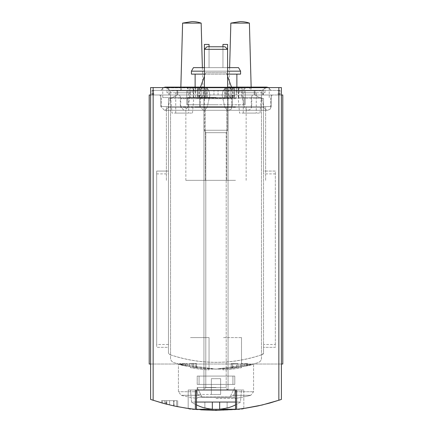 <?xml version="1.0" encoding="UTF-8"?>
<svg xmlns="http://www.w3.org/2000/svg" width="432" height="432" viewBox="0 0 432 432"><rect width="100%" height="100%" fill="white"/><g stroke="black" fill="none" stroke-linecap="round" stroke-linejoin="round"><path stroke-width="0.32" stroke-dasharray="2.16 1.62" d="M188.546 408.51L188.168 408.456C189.832 409.109 199.109 409.752 216 410.4C232.891 409.752 242.168 409.109 243.832 408.456C245.473 410.567 186.511 410.562 188.168 408.456L188.168 389.993L243.832 389.993L188.168 389.993L195.507 389.993L195.507 409.347L188.185 408.461L200.777 409.822M237.406 409.255L243.821 408.461L236.493 409.347L236.493 389.993L243.832 389.993L188.168 389.993L188.168 408.456M279.909 399.935L281.399 399.427C237.8 413.975 194.2 413.975 150.601 399.427L152.069 399.929M164.786 403.742C155.401 401.344 176.207 406.679 176.677 406.507A200.372 200.372 0 0 1 162.556 403.142A200.372 200.372 0 0 0 173.567 405.853L164.786 403.742L164.786 400.658L162.556 400.658L176.677 400.658L173.756 400.658L173.756 405.896L166.784 404.26L176.677 406.507A200.372 200.372 0 0 1 173.756 405.896M162.556 400.658L162.556 403.142L162.556 400.658L162.556 403.142L176.677 406.507L176.677 400.658L164.786 400.658M189.259 408.607L190.523 408.775M236.525 409.347L243.832 408.456L243.832 389.993L243.832 408.456M153.149 400.286L150.601 399.427L150.601 87.577L281.399 87.577L150.601 87.577L281.399 87.577L281.399 399.427L278.851 400.286C236.952 413.694 195.048 413.694 153.149 400.286L153.149 87.577M169.603 404.951L177.703 406.706A200.372 200.372 0 0 1 169.619 404.957A200.372 200.372 0 0 0 174.101 405.972L166.379 404.158A200.372 200.372 0 0 0 169.603 404.951A200.372 200.372 0 0 1 166.698 404.239A200.372 200.372 0 0 0 169.619 404.957L169.619 400.658L161.536 400.658L177.703 400.658L169.619 400.658L169.619 404.957L169.603 400.658M161.536 402.856A200.372 200.372 0 0 0 166.698 404.239A200.372 200.372 0 0 1 161.536 402.856L161.536 400.658L161.536 402.856M193.504 367.286L196.506 367.745L193.504 367.286A139.147 139.147 0 0 0 196.29 367.718A139.147 139.147 0 0 1 189.329 366.541A139.147 139.147 0 0 0 192.11 367.054A139.147 139.147 0 0 0 193.504 367.286L193.504 363.555L196.506 363.555L189.329 363.555L193.504 363.555L193.504 367.286L193.504 363.555M244.523 366.163L247.525 365.499L244.523 366.163A139.147 139.147 0 0 0 247.309 365.553A139.147 139.147 0 0 1 240.349 366.973A139.147 139.147 0 0 0 243.135 366.449A139.147 139.147 0 0 0 244.523 366.163L244.523 363.555L247.525 363.555L240.349 363.555L244.523 363.555L244.523 366.163L244.523 363.555M216 369.117C238.81 367.421 251.338 365.699 253.568 363.949L215.995 369.117L178.432 363.949C180.673 365.699 193.196 367.421 216 369.117C238.81 367.421 251.338 365.699 253.568 363.949L215.995 369.117L178.432 363.949C180.673 365.699 193.196 367.421 216 369.117M275.324 344.488L275.324 171.067L263.542 171.067L263.542 352.831A1.858 1.858 0 0 1 262.294 354.586C231.39 364.883 200.529 364.883 169.706 354.586A1.858 1.858 0 0 1 168.458 352.831L168.458 347.317L156.676 347.317L156.676 171.067L168.458 171.067L168.458 99.171L168.458 352.831L169.706 354.586A141.928 141.928 0 0 0 170.543 354.872L170.543 358.139A4.639 4.639 0 0 0 173.777 362.556A139.147 139.147 0 0 0 258.223 362.556A4.639 4.639 0 0 0 261.457 358.139L261.457 354.872A141.928 141.928 0 0 0 262.294 354.586L263.542 352.831L263.542 347.317L275.324 347.317L275.324 171.067L263.542 171.067L263.542 99.171L262.613 98.248L261.457 98.248L261.457 90.823L170.543 90.823L170.543 358.139A4.639 4.639 0 0 0 173.777 362.556A139.147 139.147 0 0 0 258.223 362.556A4.639 4.639 0 0 0 261.457 358.139L261.457 90.823L170.543 90.823L170.543 354.872A141.928 141.928 0 0 0 261.457 354.872L261.457 98.248L169.387 98.248L262.613 98.248A0.929 0.929 0 0 1 263.542 99.171L263.542 347.317L275.324 347.317L275.324 344.488L263.542 344.488M236.434 367.61L236.434 363.555L232.254 363.555L232.254 368.167L231.19 368.285A139.147 139.147 0 0 0 236.434 367.61L237.913 367.384A139.147 139.147 0 0 1 231.19 368.285L231.19 363.555L237.913 363.555L236.525 363.555L236.525 367.6L232.583 368.129L232.583 363.555L236.525 363.555M232.583 368.129L237.913 367.384A139.147 139.147 0 0 1 236.525 367.6M183.524 365.278L187.38 366.147A139.147 139.147 0 0 1 183.53 365.278A139.147 139.147 0 0 0 185.668 365.774L181.991 364.9A139.147 139.147 0 0 0 183.524 365.278A139.147 139.147 0 0 1 182.142 364.937A139.147 139.147 0 0 0 183.53 365.278L183.53 363.555L179.685 363.555L187.38 363.555L183.53 363.555L183.53 365.278L183.524 363.555M179.685 364.295A139.147 139.147 0 0 0 182.142 364.937A139.147 139.147 0 0 1 179.685 364.295L179.685 363.555L179.685 364.295M150.601 364.019L281.399 364.019L281.399 94.997L150.601 94.997L150.601 87.577L150.601 399.427L150.601 94.997L149.207 94.997L149.207 364.019L281.399 364.019L281.399 94.997L150.601 94.997M281.399 364.019L282.793 364.019L282.793 94.997L281.399 94.997M156.676 344.488L156.676 171.067L168.458 171.067L168.458 347.317L156.676 347.317L156.676 344.488L168.458 344.488M169.387 98.248L168.458 99.171A0.929 0.929 0 0 1 169.387 98.248M241.51 337.581L241.51 367.702L241.51 337.581L222.955 337.581L241.51 337.581M222.955 368.944L222.955 369.873A140.076 140.076 0 0 0 241.51 367.702A140.076 140.076 0 0 1 222.955 369.873L222.955 368.944M209.045 337.581L209.045 369.873L209.045 337.581L190.49 337.581L209.045 337.581M190.49 366.763L190.49 367.702A140.076 140.076 0 0 0 209.045 369.873A140.076 140.076 0 0 1 190.49 367.702L190.49 366.763M216 376.078L197.213 376.078L216 376.078M197.213 384.426L197.213 376.078L199.071 376.078L197.213 376.078L199.071 376.078L199.071 384.426L199.071 376.078L197.213 376.078L197.213 384.426L234.787 384.426L234.787 376.078L199.071 376.078L199.071 384.426L197.213 384.426L197.213 376.078L197.213 384.426L234.787 384.426L234.787 376.078L232.929 376.078L234.787 376.078L234.787 384.426L197.213 384.426L199.071 384.426L199.071 376.078L232.929 376.078L232.929 384.426L197.213 384.426L232.929 384.426L232.929 376.078L199.071 376.078L234.787 376.078L234.787 384.426L197.213 384.426M216 387.488L197.213 387.488L216 387.488M197.213 391.721L197.213 387.488L201.89 396.841L230.11 396.841L201.89 396.841A139.147 69.574 -90 0 1 198.607 395.312A139.147 69.574 -90 0 0 201.89 396.841L230.11 396.841A139.147 69.574 -90 0 0 233.393 395.312A139.147 69.574 -90 0 1 230.11 396.841L201.89 396.841A139.147 69.574 -90 0 1 198.607 395.312A3.71 1.858 -90 0 1 197.213 391.721L197.213 387.488L201.89 396.841L197.213 387.488L197.213 391.721A3.71 1.858 -90 0 0 198.607 395.312A139.147 69.574 -90 0 0 201.89 396.841L197.213 387.488L197.213 391.721A3.71 1.858 -90 0 0 198.607 395.312A3.71 1.858 -90 0 1 197.213 391.721L178.432 391.721L197.213 391.721M234.787 391.721L234.787 387.488L230.11 396.841A139.147 69.574 -90 0 0 233.393 395.312A3.71 1.858 -90 0 0 234.787 391.721L234.787 387.488L230.11 396.841L234.787 387.488L234.787 391.721A3.71 1.858 -90 0 1 233.393 395.312A139.147 69.574 -90 0 1 230.11 396.841L234.787 387.488L234.787 391.721A3.71 1.858 -90 0 1 233.393 395.312A3.71 1.858 -90 0 0 234.787 391.721L253.568 391.721L234.787 391.721M228.058 389.945L226.87 389.297L226.206 387.671L226.206 132.662L227.594 130.248L204.406 130.248L205.794 132.662L226.206 132.662L205.794 132.662L205.794 387.671L203.477 389.993L228.523 389.993L203.477 389.993L228.523 389.993L203.477 389.993L205.794 387.671L226.206 387.671L205.794 387.671L226.206 387.671L205.794 387.671L205.794 132.662L226.206 132.662L205.794 132.662L204.406 130.248L227.594 130.248L204.406 130.248L227.594 130.248L227.594 49.318L204.406 49.318L227.594 49.318L204.406 49.318L204.406 67.635L204.406 44.442L209.045 44.442L209.045 67.635L209.045 44.442L204.406 44.442L209.045 44.442L209.045 67.635L204.406 67.635L209.045 67.635L204.406 67.635L209.045 67.635L209.045 46.759M240.581 71.156L238.545 67.635L193.455 67.635L238.545 67.635L193.455 67.635L191.419 71.156L240.581 71.156L191.419 71.156L240.581 71.156L240.581 74.126L191.419 74.126L240.581 74.126L191.419 74.126L191.419 71.156M204.406 87.577L204.406 130.248L204.406 49.318L206.966 46.759L225.034 46.759L206.966 46.759L225.034 46.759L227.594 49.318L227.594 67.635L204.406 67.635L204.406 44.442L204.406 67.635M240.116 90.823L251.251 90.823L240.116 90.823M191.884 90.823L180.749 90.823L191.884 90.823M245.219 90.823L186.781 90.823L245.219 90.823L186.781 90.823L245.219 90.823L245.219 104.738L245.219 90.823L245.219 104.738L186.781 104.738L245.219 104.738L245.219 90.823M186.781 104.738L186.781 90.823L186.781 104.738L245.219 104.738L186.781 104.738L186.781 90.823L186.781 104.738M216 104.738L187.704 104.738L216 104.738M216 97.319L187.704 97.319L216 97.319M204.406 74.126L227.594 74.126M204.406 71.156L227.594 71.156M201.155 23.107L182.606 23.107M249.394 23.107L230.845 23.107M222.955 46.759L222.955 67.635L222.955 44.442L222.955 67.635L222.955 44.442L227.594 44.442L227.594 67.635L227.594 44.442L222.955 44.442L227.594 44.442L227.594 67.635M216 394.443L197.91 394.443L216 394.443M220.639 394.443L211.361 394.443L220.639 394.443L211.361 394.443L220.639 394.443L220.639 378.675L220.639 394.443L220.639 378.675L211.361 378.675L211.361 394.443L211.361 378.675L220.639 378.675L220.639 394.443M234.787 384.426L199.071 384.426L232.929 384.426L232.929 376.078L232.929 384.426L234.787 384.426M220.639 378.675L211.361 378.675L211.361 394.443L211.361 378.675L220.639 378.675M216 87.577L203.942 87.577L216 87.577M216 94.997L179.399 94.997L216 94.997M235.483 94.997L272.084 94.997L235.483 94.997M196.517 94.997L159.916 94.997L196.517 94.997M236.493 389.993L195.507 389.993M216 389.993L203.942 389.993L216 389.993M196.517 180.344L226.67 180.344L196.517 180.344M196.517 107.06L231.768 107.06L196.517 107.06M196.517 98.707L231.768 98.707L196.517 98.707M235.483 180.344L205.33 180.344L235.483 180.344M235.483 107.06L200.232 107.06L235.483 107.06M235.483 98.707L200.232 98.707L235.483 98.707M216 180.344L185.852 180.344L216 180.344M216 107.06L180.749 107.06L216 107.06M216 98.707L180.749 98.707L216 98.707M247.525 365.499L247.525 363.555M246.591 365.715L246.591 363.555M247.309 365.553L247.309 363.555L247.309 365.553M240.349 366.973L240.349 363.555L240.349 366.973M243.135 366.449L243.135 363.555L243.135 366.449M232.254 363.555L236.434 363.555M233.204 368.053L233.204 363.555L237.913 363.555L237.913 367.384L237.913 363.555L231.19 363.555L231.19 368.285L231.19 363.555M233.204 363.555L232.583 363.555M237.913 367.384L237.913 363.555M196.506 367.745L196.506 363.555M195.572 367.61L195.572 363.555M196.29 367.718L196.29 363.555L196.29 367.718M189.329 366.541L189.329 363.555L189.329 366.541M192.11 367.054L192.11 363.555L192.11 367.054M187.38 366.147L187.38 363.555L187.38 366.147M182.142 364.937L182.142 363.555L182.142 364.937M185.668 365.774L185.668 363.555M181.991 364.9L181.991 363.555M177.703 406.706L177.703 400.658L177.703 406.706M166.698 404.239L166.698 400.658L166.698 404.239M174.101 405.972L174.101 400.658M166.379 404.158L166.379 400.658M166.784 404.26L166.784 400.658L165.478 400.658L173.756 400.658M176.677 400.658L176.677 406.507L176.677 400.658L166.784 400.658M173.567 405.853L173.567 400.658M235.516 402.052L219.667 402.052L219.667 409.185A43.87 43.87 0 0 0 227.129 407.9A43.87 43.87 0 0 1 219.667 409.185L219.667 402.052L212.333 402.052L212.333 409.185A43.87 43.87 0 0 1 204.871 407.9L204.871 402.052L212.333 402.052L196.484 402.052M235.516 389.993L196.484 389.993M204.871 408.04L204.871 407.9A43.87 43.87 0 0 0 212.333 409.185A43.87 43.87 0 0 1 204.871 407.9L204.871 408.04A44.005 44.005 0 0 1 191.543 402.052L190.49 389.993L241.51 389.993L190.49 389.993L191.543 402.052L212.333 402.052L204.871 402.052L212.333 402.052L212.333 409.185L212.333 402.052L191.543 402.052A44.005 44.005 0 0 0 196.484 404.908M227.129 407.9L227.129 402.052L219.667 402.052L240.457 402.052L212.333 402.052L227.129 402.052L227.129 407.9A43.87 43.87 0 0 1 219.667 409.185L219.667 402.052M204.871 407.9L204.871 402.052L204.871 407.9L204.871 402.052L212.333 402.052L212.333 409.185L212.333 402.052M203.423 94.997L280.006 94.997L151.994 94.997L203.423 94.997L203.423 90.358L151.994 90.358L177.773 90.358L177.773 94.997L177.773 90.358L228.755 90.358L229.538 88.425L231.536 87.577L200.464 87.577L231.536 87.577L233.539 88.425L234.322 90.358L197.678 90.358L234.322 90.358M232.232 94.997L160.807 94.997L232.232 94.997L160.807 94.997L232.232 94.997L232.232 106.596L160.807 106.596L160.807 94.997L160.807 106.596L232.232 106.596L160.807 106.596L232.232 106.596L232.232 94.997M251.716 94.997L180.284 94.997L251.716 94.997L251.716 106.596L180.284 106.596L180.284 94.997M271.193 94.997L199.768 94.997L271.193 94.997L199.768 94.997L271.193 94.997L271.193 106.596L199.768 106.596L199.768 94.997L199.768 106.596L271.193 106.596L199.768 106.596L271.193 106.596L271.193 94.997M234.322 94.997L197.678 94.997L234.322 94.997L233.539 96.935L231.536 97.783L229.538 96.935L228.755 94.997L203.245 94.997L228.755 94.997L228.733 90.358L280.006 90.358L254.227 90.358L254.227 94.997L254.227 90.358L203.423 90.358M231.768 94.997L200.232 94.997L231.768 94.997L230.985 96.935L228.987 97.783L226.989 96.935L226.206 94.997L205.794 94.997L226.206 94.997M254.961 94.997L209.968 94.997L254.961 94.997L261.916 99.014L254.961 94.997L254.961 90.358L254.961 94.997L209.968 94.997L208.694 90.239L262.267 90.239L208.694 90.239L262.267 90.239L208.694 90.239L209.968 94.997L254.961 94.997L261.916 99.014L254.961 94.997L254.961 90.358L262.235 90.358L254.961 90.358L254.961 94.997M254.961 90.358L262.235 90.358L254.961 90.358M177.039 94.997L222.032 94.997L177.039 94.997L170.084 99.014L177.039 94.997L177.039 90.358L169.733 90.239L223.306 90.239L169.733 90.239L223.306 90.239L169.733 90.239L177.039 90.358L177.039 94.997L222.032 94.997L177.039 94.997L170.084 99.014L177.039 94.997L177.039 90.358L169.765 90.358L177.039 90.358L177.039 94.997M226.854 94.997L226.854 90.358L226.854 94.997M218.041 94.997L218.041 90.358L218.041 94.997M169.193 94.997L169.193 90.358M168.961 94.997L168.961 90.358L168.961 94.997M232.654 87.858L193.504 87.858L269.249 87.858L232.654 87.858L232.654 97.594L193.504 97.594L236.353 97.594L236.353 87.858M205.146 94.997L205.146 90.358L205.146 94.997M213.959 94.997L213.959 90.358L213.959 94.997M232.654 97.594L236.353 97.594M262.807 94.997L262.807 90.358M231.088 87.858L197.635 87.858L234.452 87.858L231.088 87.858L231.088 97.594L197.635 97.594L231.088 97.594M234.452 97.594L234.436 87.858L234.452 97.594M238.172 97.594L261.36 97.594L238.172 97.594L239.528 113.087L260.005 113.087L239.528 113.087M239.706 87.858L265.027 87.858L236.207 87.858L239.706 87.858L239.706 92.772L265.027 92.772L239.706 92.772M263.039 94.997L263.039 90.358L263.039 94.997M280.006 94.997L280.006 90.358L280.006 94.997M151.994 94.997L151.994 90.358L151.994 94.997M270.994 90.358L199.967 90.358L270.994 90.358L199.967 90.358L270.994 90.358L268.623 87.577L270.994 90.358M251.516 90.358L180.484 90.358L251.516 90.358C249.313 87.507 247.849 86.427 247.131 87.113L184.869 87.113L266.614 87.113L204.347 87.113L266.614 87.113L262.267 90.239L266.614 87.113M200.232 90.358L231.768 90.358L200.232 90.358C202.084 86.773 203.942 86.773 205.794 90.358L226.206 90.358L205.794 90.358M232.697 90.358L199.303 90.358L232.697 90.358L231.514 87.113M229.662 87.577L232.033 90.358L161.006 90.358L232.033 90.358C229.829 87.507 228.371 86.427 227.653 87.113L165.386 87.113M193.757 87.858L238.496 87.858L193.757 87.858L193.757 97.594L162.751 97.594L197.505 97.594L197.505 87.858M193.757 97.594L197.505 97.594M200.912 87.858L234.365 87.858L197.548 87.858L200.912 87.858L200.912 97.594L234.365 97.594L200.912 97.594M197.548 97.594L197.564 87.858L197.548 97.594M170.64 97.594L193.828 97.594L170.64 97.594L171.995 113.087L192.472 113.087L171.995 113.087M192.294 87.858L166.973 87.858L195.793 87.858L192.294 87.858L192.294 92.772L166.973 92.772L192.294 92.772M256.262 92.772L243.275 92.772L256.262 92.772L256.262 113.087L243.275 113.087L256.262 113.087M188.725 92.772L175.738 92.772L188.725 92.772L188.725 113.087L175.738 113.087L188.725 113.087M243.275 113.087L243.275 92.772M175.738 113.087L175.738 92.772M226.282 72.733L205.718 72.733L226.282 72.733L227.594 76.34M197.678 90.358C199.535 86.773 201.388 86.773 203.245 90.358M216 90.358L205.33 90.358L216 90.358M203.245 94.997C201.388 98.588 199.535 98.588 197.678 94.997M205.794 94.997C203.942 98.588 202.084 98.588 200.232 94.997M180.484 90.358C183.335 86.157 186.246 86.119 189.216 90.239L242.784 90.239L189.216 90.239L190.49 94.997L241.51 94.997L190.49 94.997L187.607 107.519L184.815 110.306L247.185 110.306L184.815 110.306M183.994 110.306L248.006 110.306L183.994 110.306L180.284 106.596L251.716 106.596L250.646 109.199L248.006 110.306M199.967 90.358C202.819 86.157 205.729 86.119 208.694 90.239C205.729 86.119 202.819 86.157 199.967 90.358M203.477 110.306L267.484 110.306L203.477 110.306L199.768 106.596L203.477 110.306L267.484 110.306L203.477 110.306M266.663 110.306L204.298 110.306L266.663 110.306L204.298 110.306L266.663 110.306L263.871 107.519L207.09 107.519L204.298 110.306L207.09 107.519L263.871 107.519L207.09 107.519L263.871 107.519L266.663 110.306M163.377 87.577L161.006 90.358C163.858 86.157 166.768 86.119 169.733 90.239L165.391 87.113M164.516 110.306L228.523 110.306L164.516 110.306L160.807 106.596L164.516 110.306L228.523 110.306L164.516 110.306M227.702 110.306L165.337 110.306L227.702 110.306L165.337 110.306L227.702 110.306L224.91 107.519L168.129 107.519L165.337 110.306L168.129 107.519L224.91 107.519L168.129 107.519L224.91 107.519L227.702 110.306M278.851 400.286L278.851 87.577M216 398.407L235.019 398.417L234.09 397.489L197.91 397.489L234.09 397.489L197.91 397.489L234.09 397.489L234.09 394.443L234.09 397.489L235.143 398.407A139.147 139.147 0 0 0 250.787 395.312L233.393 395.312L250.787 395.312L233.393 395.312L250.787 395.312L253.568 391.721L253.568 363.949L253.568 391.721L250.787 395.312A139.147 139.147 0 0 1 235.143 398.407L216 398.417M198.607 395.312L181.213 395.312L198.607 395.312M156.676 173.902L168.458 173.902M275.324 173.902L263.542 173.902M225.499 97.594L225.499 87.858M230.143 97.594L230.143 87.858M238.243 97.594L238.243 87.858M242.217 97.594L242.217 87.858M238.702 97.594L238.702 87.858M234.495 97.594L234.495 87.858M224.651 97.594L224.651 87.858M232.054 97.594L232.054 87.858M233.658 97.594L233.658 87.858M226.525 97.594L226.525 87.858M263.288 94.997L263.288 90.358M279.763 94.997L279.763 90.358M278.132 94.997L278.132 90.358M152.275 94.997L152.275 90.358M153.716 94.997L153.716 90.358M189.783 97.594L189.783 87.858M193.298 97.594L193.298 87.858M199.346 97.594L199.346 87.858M206.501 97.594L206.501 87.858M201.857 97.594L201.857 87.858M195.647 97.594L195.647 87.858M207.349 97.594L207.349 87.858M199.946 97.594L199.946 87.858M198.342 97.594L198.342 87.858M205.475 97.594L205.475 87.858M244.064 92.772L244.064 87.858M241.202 92.772L241.202 87.858M237.017 92.772L237.017 87.858M236.218 92.772L236.218 87.858M238.556 92.772L238.556 87.858M187.936 92.772L187.936 87.858M190.798 92.772L190.798 87.858M194.983 92.772L194.983 87.858M195.782 92.772L195.782 87.858M193.444 92.772L193.444 87.858M187.607 107.519L244.393 107.519L187.607 107.519M178.432 391.721L178.432 363.949L178.432 391.721L181.213 395.312A139.147 139.147 0 0 0 196.857 398.407L197.91 397.489L197.91 394.443L197.91 397.489L196.857 398.407A139.147 139.147 0 0 1 181.213 395.312L178.432 391.721M244.296 104.738L244.296 97.319L244.296 104.738M187.704 104.738L187.704 97.319L187.704 104.738M236.871 74.126L236.871 87.113M195.129 74.126L195.129 87.113M180.851 87.113L180.749 90.823M202.376 67.635L203.013 90.823M229.624 67.635L228.987 90.823M251.149 87.113L251.251 90.823M228.058 389.993L228.058 87.577L228.058 389.993M203.942 389.993L203.942 87.577L203.942 389.993M226.67 180.344L226.67 107.06L226.67 180.344M166.369 180.344L166.369 107.06L166.369 180.344M231.768 107.06L231.768 98.707L233.118 94.997L231.768 98.707L231.768 107.06M161.271 107.06L161.271 98.707L159.916 94.997L161.271 98.707L161.271 107.06M265.631 180.344L265.631 107.06L265.631 180.344M205.33 180.344L205.33 107.06L205.33 180.344M270.729 107.06L270.729 98.707L272.084 94.997L270.729 98.707L270.729 107.06M200.232 107.06L200.232 98.707L198.882 94.997L200.232 98.707L200.232 107.06M246.148 180.344L246.148 107.06M185.852 180.344L185.852 107.06M251.251 107.06L251.251 98.707L252.601 94.997M180.749 107.06L180.749 98.707L179.399 94.997M165.478 403.925L165.478 400.658M235.516 404.908A44.005 44.005 0 0 0 240.457 402.052L241.51 389.993L240.457 402.052A44.005 44.005 0 0 1 227.129 408.04M228.523 389.993L226.87 389.297L226.206 387.671L226.206 132.662L227.594 130.248L227.594 87.577M209.968 94.997L207.09 107.519L209.968 94.997M261.916 99.014L263.871 107.519L261.916 99.014M170.084 99.014L168.129 107.519L170.084 99.014M222.032 94.997L224.91 107.519L222.032 94.997L223.306 90.239L227.653 87.113L223.306 90.239L222.032 94.997M193.504 97.594L193.504 87.858M269.249 97.594L269.249 87.858M197.635 97.594L197.635 87.858M162.751 97.594L162.751 87.858M238.496 97.594L238.496 87.858M234.365 97.594L234.365 87.858M265.027 92.772L265.027 87.858M236.207 92.772L236.207 87.858M166.973 92.772L166.973 87.858M195.793 92.772L195.793 87.858M260.005 113.087L261.36 97.594M192.472 113.087L193.828 97.594M205.718 72.733L204.406 76.34M200.486 87.113L199.303 90.358M226.67 94.997L226.67 90.358M205.33 94.997L205.33 90.358M200.464 97.783L231.536 97.783L200.464 97.783M231.768 90.358L230.985 88.425L230.202 87.858M226.206 90.358L226.989 88.425L228.987 87.577L203.013 87.577L228.987 87.577M225.277 94.997L225.277 90.358M206.723 94.997L206.723 90.358M203.013 97.783L228.987 97.783L203.013 97.783M247.185 110.306L244.393 107.519L241.51 94.997L242.784 90.239L247.131 87.113M271.193 106.596L270.13 109.199L267.484 110.306L270.13 109.199L271.193 106.596M232.232 106.596L231.169 109.199L228.523 110.306L231.169 109.199L232.232 106.596M227.594 87.113L204.406 87.113"/><path stroke-width="0.65" d="M190.523 408.775L195.221 409.32L237.406 409.255M195.507 409.347L196.43 409.444L195.372 409.336L195.372 389.993M236.493 409.347L245.824 408.17L257.985 405.95L269.984 402.991L281.399 399.427L281.399 87.577L150.601 87.577L150.601 399.427L162.016 402.991L174.015 405.95L186.176 408.17L195.372 409.336M164.786 403.742L152.069 399.929M166.784 404.26L165.478 403.925M176.677 406.507L188.168 408.456M188.546 408.51L189.259 408.607M200.777 409.822L215.784 410.4M215.978 410.4L236.525 409.347M243.832 408.461L262.067 405.032L279.909 399.935M281.399 364.019L282.793 364.019L282.793 94.997L281.399 94.997M150.601 94.997L149.207 94.997L149.207 364.019L150.601 364.019M204.406 74.126L191.419 74.126L191.419 71.156L193.455 67.635L204.406 67.635M227.594 67.635L238.545 67.635L240.581 71.156L227.594 71.156M227.594 74.126L240.581 74.126L240.581 71.156M191.419 71.156L204.406 71.156M201.155 23.107A29.333 29.333 0 0 0 191.884 21.6L182.606 23.107L201.155 23.107L202.376 67.635M249.394 23.107A29.333 29.333 0 0 0 240.116 21.6L230.845 23.107L249.394 23.107L251.149 87.113M209.045 46.759L209.045 44.442L204.406 44.442L204.406 49.318L227.594 49.318L227.594 44.442L222.955 44.442L222.955 46.759M236.628 409.336L236.628 389.993M204.871 407.9L204.871 407.9A43.87 43.87 0 0 0 212.333 409.185L212.333 402.052L235.516 402.052M196.484 402.052L212.333 402.052M219.667 402.052L219.667 409.185A43.87 43.87 0 0 0 227.129 407.9L227.129 407.9M196.484 409.444L196.484 389.993L235.516 389.993L235.516 409.444M204.406 87.577L204.406 49.318L206.966 46.759L225.034 46.759L227.594 49.318L227.594 87.577M227.594 76.34L231.514 87.113M163.377 87.577L165.391 87.113M278.851 400.286L278.851 87.577M153.149 400.286L153.149 87.577M236.871 87.113L236.871 74.126M195.129 87.113L195.129 74.126M182.606 23.107L180.851 87.113M230.845 23.107L229.624 67.635M196.484 404.908A44.005 44.005 0 0 0 204.871 408.04M227.129 408.04A44.005 44.005 0 0 0 235.516 404.908M228.058 389.945L228.523 389.993M204.406 76.34L200.486 87.113M230.202 87.858L228.987 87.577M247.131 87.113L227.594 87.113M266.614 87.113L268.623 87.577L266.614 87.113L227.653 87.113L229.662 87.577M204.406 87.113L165.386 87.113"/></g></svg>
